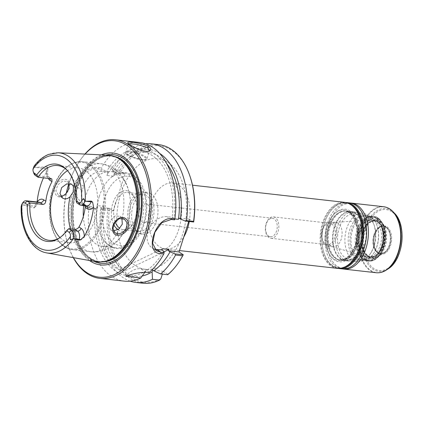 <?xml version="1.0" encoding="UTF-8"?>
<svg xmlns="http://www.w3.org/2000/svg" width="423" height="423" viewBox="0 0 423 423"><rect width="100%" height="100%" fill="white"/><g stroke="black" fill="none" stroke-linecap="round" stroke-linejoin="round"><path stroke-width="0.32" stroke-dasharray="2.12 1.59" d="M274.146 218.892A9.306 5.785 -83.6 0 0 272.454 218.257A9.306 5.785 -83.6 0 0 265.893 225.454A9.306 5.785 -83.6 0 0 268.679 236.129A9.306 5.785 -83.6 0 0 270.371 236.758A9.306 5.785 -83.6 0 0 276.933 229.567A9.306 5.785 -83.6 0 0 274.146 218.892M147.532 204.626A9.306 5.785 96.4 0 1 150.318 215.307A9.306 5.785 96.4 0 1 143.757 222.498A9.306 5.785 96.4 0 1 139.045 212.6A9.306 5.785 96.4 0 1 145.84 203.997A9.306 5.785 96.4 0 1 147.532 204.626M337.247 268.346A33.211 20.642 96.4 0 1 331.209 266.099A33.211 20.642 96.4 0 1 321.263 228.002A33.211 20.642 96.4 0 1 344.682 202.337M109.346 208.328L107.796 208.708L100.69 207.91L100.933 207.381L109.409 208.349A68.642 42.66 -83.6 0 0 160.846 278.852M109.409 208.349L113.295 210.924L125.002 174.022L121.052 171.426L112.64 170.48L112.899 169.433L120.005 170.236L121.052 171.426M189.996 176.28A68.642 42.66 -83.6 0 0 121.115 171.447M193.676 221.98L189.441 219.172L188.721 221.435M167.709 274.723L167.772 274.294A68.642 42.66 -83.6 0 0 180.637 259.347M167.772 274.294L163.246 271.296L162.347 274.12M376.888 218.897A21.367 13.277 -83.6 0 0 359.566 228.605A21.367 13.277 -83.6 0 0 361.787 256.142A21.367 13.277 -83.6 0 0 379.627 252.79A21.367 13.277 -83.6 0 0 382.535 226.934A21.367 13.277 -83.6 0 0 376.888 218.897M338.025 223.228A12.288 7.635 -83.6 0 0 335.788 222.398A12.288 7.635 -83.6 0 0 334.937 222.376A12.288 7.635 -83.6 0 0 326.995 232.56A12.288 7.635 -83.6 0 0 330.807 245.98A12.288 7.635 -83.6 0 0 332.203 246.641A12.288 7.635 -83.6 0 0 333.038 246.815A12.288 7.635 -83.6 0 0 341.699 237.319A12.288 7.635 -83.6 0 0 338.025 223.228M268.933 237.557A10.771 6.694 96.4 0 1 265.713 225.205A10.771 6.694 96.4 0 1 273.306 216.883A10.771 6.694 96.4 0 1 275.262 217.612A10.771 6.694 96.4 0 1 278.487 229.969A10.771 6.694 96.4 0 1 270.894 238.286A10.771 6.694 96.4 0 1 268.933 237.557M325.398 243.918A10.771 6.694 -83.6 0 0 327.354 244.647A10.771 6.694 -83.6 0 0 335.212 234.696A10.771 6.694 -83.6 0 0 329.766 223.244A10.771 6.694 -83.6 0 0 322.173 231.566A10.771 6.694 -83.6 0 0 325.398 243.918M376.565 218.226A22.033 13.689 96.4 0 1 382.392 226.511A22.033 13.689 96.4 0 1 379.389 253.171A22.033 13.689 96.4 0 1 367.629 260.515A22.033 13.689 96.4 0 1 363.627 259.024A22.033 13.689 96.4 0 1 357.028 233.755A22.033 13.689 96.4 0 1 372.563 216.729A22.033 13.689 96.4 0 1 376.565 218.226M355.521 258.109A22.033 13.689 96.4 0 1 348.927 232.84A22.033 13.689 96.4 0 1 364.462 215.82A22.033 13.689 96.4 0 1 368.465 217.311A22.033 13.689 96.4 0 1 374.286 225.596A22.033 13.689 96.4 0 1 371.283 252.256A22.033 13.689 96.4 0 1 359.529 259.606A22.033 13.689 96.4 0 1 355.521 258.109M359.545 217.221A32.772 20.367 -83.6 0 0 350.937 205.039A32.772 20.367 -83.6 0 0 324.383 219.875A32.772 20.367 -83.6 0 0 327.719 262.096A32.772 20.367 -83.6 0 0 355.05 257.142M325.636 245.398A12.288 7.635 -83.6 0 0 327.867 246.234A12.288 7.635 -83.6 0 0 336.528 236.737A12.288 7.635 -83.6 0 0 332.853 222.646A12.288 7.635 -83.6 0 0 330.617 221.816A12.288 7.635 -83.6 0 0 321.956 231.307A12.288 7.635 -83.6 0 0 325.636 245.398M350.286 212.716A24.687 15.344 96.4 0 1 357.673 241.031A24.687 15.344 96.4 0 1 340.272 260.108A24.687 15.344 96.4 0 1 337.094 259.183A24.687 15.344 96.4 0 1 335.783 258.437A24.687 15.344 96.4 0 1 327.931 232.713A24.687 15.344 96.4 0 1 342.493 211.236A24.687 15.344 96.4 0 1 345.797 211.045A24.687 15.344 96.4 0 1 350.286 212.716M355.198 213.271A24.687 15.344 96.4 0 1 361.723 222.551A24.687 15.344 96.4 0 1 358.355 252.431A24.687 15.344 96.4 0 1 345.184 260.663A24.687 15.344 96.4 0 1 340.695 258.987A24.687 15.344 96.4 0 1 333.303 230.672A24.687 15.344 96.4 0 1 350.709 211.595A24.687 15.344 96.4 0 1 355.198 213.271M355.357 213.604A24.354 15.138 96.4 0 1 361.797 222.762A24.354 15.138 96.4 0 1 358.477 252.24A24.354 15.138 96.4 0 1 345.48 260.362A24.354 15.138 96.4 0 1 341.049 258.712A24.354 15.138 96.4 0 1 333.758 230.773A24.354 15.138 96.4 0 1 350.931 211.955A24.354 15.138 96.4 0 1 355.357 213.604M367.338 214.953A24.354 15.138 96.4 0 1 373.773 224.116A24.354 15.138 96.4 0 1 370.458 253.589A24.354 15.138 96.4 0 1 357.456 261.71A24.354 15.138 96.4 0 1 353.031 260.06A24.354 15.138 96.4 0 1 345.739 232.127A24.354 15.138 96.4 0 1 362.913 213.303A24.354 15.138 96.4 0 1 367.338 214.953M90.242 206.175L88.999 207.016L86.202 206.699C78.313 206.017 72.386 195.817 75.373 186.326L76.69 182.181C79.661 172.822 90.871 166.445 98.644 167.482L101.441 167.799L101.948 169.274L98.675 168.904C91.331 167.926 80.677 173.821 77.895 182.572L76.595 186.67L76.737 196.695L82.184 204.029L86.969 205.811L90.242 206.175L96.27 209.01L97.343 205.62L103.809 206.35A60.891 37.843 -83.6 0 0 125.367 270.493L118.905 269.763L162.421 248.761M125.367 270.493L163.875 251.902M103.809 206.35L102.736 209.734L101.557 208.957A63.984 39.762 -83.6 0 0 142.25 275.976M97.343 205.62A60.891 37.843 -83.6 0 0 118.905 269.763M95.09 208.227A63.984 39.762 -83.6 0 0 145.665 271.138L144.92 272.206M88.999 207.016A69.747 43.347 -83.6 0 0 111.593 276.399A69.747 43.347 -83.6 0 0 124.272 281.126M96.27 209.01L90.882 208.402A17.713 13.224 -56.5 0 1 86.308 206.768A17.713 13.224 -56.5 0 1 82.295 190.445L83.595 186.347A17.713 13.224 -56.5 0 1 102.593 171.495L107.976 172.103L101.948 169.274M120.005 170.236A69.747 43.347 96.4 0 1 158.636 144.618M112.899 169.433A69.747 43.347 96.4 0 1 145.634 143.799M143.022 283.236A69.747 43.347 96.4 0 1 107.796 208.708M130.168 281.142A69.747 43.347 96.4 0 1 100.69 207.91M149.123 151.127L148.595 151.476L139.886 150.551L130.48 145.808L128.46 144.095L128.608 143.64M68.986 183.529L67.453 181.43L62.72 181.144L57.792 184.766L55.947 190.572L58.469 195.41L60.796 196.166M59.669 197.018C56.259 196.446 54.541 193.819 54.509 189.129C55.852 183.381 59.109 180.087 64.275 179.241C68.373 179.299 70.133 181.726 69.562 186.522C69.187 191.746 63.291 197.848 59.669 197.018L60.574 196.15M108.108 155.188A53.631 33.327 -83.6 0 0 71.402 197.774A53.631 33.327 -83.6 0 0 87.672 258.247A53.631 33.327 -83.6 0 0 96.111 261.689M21.34 206.376L21.182 206.403C21.124 207.138 21.176 207.133 21.34 206.376L21.901 204.605L34.226 207.947L34.781 206.202A6.377 3.96 96.4 0 1 39.032 202.205C38.736 201.665 37.8 202.807 36.225 205.631L34.226 207.947M37.108 201.988L36.077 206.043A3.321 0.788 -162.4 0 1 34.781 206.202L22.546 204.822M43.484 177.856A51.41 31.947 96.4 0 1 46.736 171.627A9.697 6.028 -83.6 0 0 48.201 178.39M47.239 166.932L34.448 167.302L46.683 168.682L47.239 166.932L47.878 168.914C47.244 173.414 47.683 176.19 49.205 177.232A3.321 2.48 123.5 0 0 48.349 176.925A6.377 3.96 96.4 0 1 46.683 168.682A3.321 0.788 17.6 0 0 47.973 168.523L46.736 171.627M34.448 167.302L33.713 167.365L34.189 165.975M121.914 218.279L120.127 216.322L115.141 215.942L110.694 220.034L108.949 225.93L110.953 230.165L113.433 230.926M84.933 154.072A69.747 43.347 -83.6 0 0 78.318 163.024A69.747 43.347 -83.6 0 0 68.812 247.429A69.747 43.347 -83.6 0 0 73.269 257.623M139.886 142.509A69.747 43.347 -83.6 0 0 101.441 167.799M174.567 219.838L173.975 218.289A63.984 39.762 -83.6 0 0 154.104 153.295A63.984 39.762 -83.6 0 0 106.797 171.32M173.975 218.289L172.415 217.258L167.027 216.65A17.713 13.224 123.5 0 0 149.208 228.547A17.713 13.224 123.5 0 0 152.047 247.82A17.713 13.224 123.5 0 0 154.607 249.031M73.454 257.66A68.642 42.66 96.4 0 1 68.568 246.72A68.642 42.66 96.4 0 1 66.284 193.237M68.875 183.529A68.642 42.66 96.4 0 1 77.927 163.653A68.642 42.66 96.4 0 1 85.118 154.078M89.496 260.51A56.285 34.977 96.4 0 1 72.111 205.06A56.285 34.977 96.4 0 1 101.393 154.866M163.246 271.296L152.687 270.107M112.64 170.48L113.264 172.05L114.443 172.833L125.002 174.022M115.188 221.959A18.728 11.638 96.4 0 1 115.844 201.983A18.728 11.638 96.4 0 1 127.519 192.454A18.728 11.638 96.4 0 1 130.924 193.723A18.728 11.638 96.4 0 1 135.873 200.766A18.728 11.638 96.4 0 1 133.324 223.429A18.728 11.638 96.4 0 1 123.326 229.678A18.728 11.638 96.4 0 1 119.921 228.409A18.728 11.638 96.4 0 1 119.767 228.304M117.927 229.694A20.415 12.685 -83.6 0 0 132.722 224.396A20.415 12.685 -83.6 0 0 135.503 199.693A20.415 12.685 -83.6 0 0 130.11 192.016A20.415 12.685 -83.6 0 0 114.437 199.339A20.415 12.685 -83.6 0 0 113.739 224.581M135.355 230.144A18.728 11.638 -83.6 0 0 138.76 231.413A18.728 11.638 -83.6 0 0 152.423 214.107A18.728 11.638 -83.6 0 0 142.953 194.194A18.728 11.638 -83.6 0 0 129.75 208.666A18.728 11.638 -83.6 0 0 135.355 230.144M150.979 193.755A21.055 13.081 -83.6 0 0 147.151 192.328A21.055 13.081 -83.6 0 0 132.309 208.592A21.055 13.081 -83.6 0 0 138.612 232.74A21.055 13.081 -83.6 0 0 142.44 234.168A21.055 13.081 -83.6 0 0 157.282 217.903A21.055 13.081 -83.6 0 0 150.979 193.755M147.04 193.311A21.055 13.081 -83.6 0 0 143.212 191.883A21.055 13.081 -83.6 0 0 128.37 208.148A21.055 13.081 -83.6 0 0 134.673 232.296A21.055 13.081 -83.6 0 0 138.501 233.723A21.055 13.081 -83.6 0 0 153.343 217.459A21.055 13.081 -83.6 0 0 147.04 193.311M67.204 170.284A37.642 23.392 96.4 0 1 67.828 170.903A37.642 23.392 96.4 0 1 76.917 202.95L82.95 203.632L83.854 203.971L85.044 205.647M68.764 228.663A37.642 23.392 96.4 0 1 60.336 237.409A37.642 23.392 96.4 0 1 59.595 237.874M59.981 237.589A37.642 23.392 -83.6 0 0 63.069 240.142A37.642 23.392 -83.6 0 0 69.911 242.691A37.642 23.392 -83.6 0 0 96.455 213.61A37.642 23.392 -83.6 0 0 85.182 170.432A37.642 23.392 -83.6 0 0 78.34 167.883A37.642 23.392 -83.6 0 0 67.521 170.649M33.734 173.076A6.377 3.96 96.4 0 1 33.713 167.365M99.22 196.642A37.642 23.392 96.4 0 1 111.445 177.279A37.642 23.392 96.4 0 1 124.309 173.06A37.642 23.392 96.4 0 1 143.339 213.081A37.642 23.392 96.4 0 1 115.881 247.867A37.642 23.392 96.4 0 1 109.039 245.319A37.642 23.392 96.4 0 1 104.28 240.893A37.642 23.392 96.4 0 1 99.22 196.642M83.342 216.396A37.642 23.392 -83.6 0 0 95.815 243.828A37.642 23.392 -83.6 0 0 102.657 246.382A37.642 23.392 -83.6 0 0 129.332 216.645A37.642 23.392 -83.6 0 0 130.474 206.498A37.642 23.392 -83.6 0 0 117.927 174.123A37.642 23.392 -83.6 0 0 111.085 171.569A37.642 23.392 -83.6 0 0 85.996 195.151A37.642 23.392 -83.6 0 0 83.728 205.499M21.901 204.605A6.377 3.96 96.4 0 1 22.699 202.876M148.959 272.613L147.278 270.075L146.221 269.377L140.838 268.769A17.713 13.224 123.5 0 0 125.758 276.282M146.221 269.377L145.665 271.138M101.557 208.957L100.933 207.381M147.278 270.075A63.984 39.762 -83.6 0 0 163.569 251.093M113.295 210.924L102.736 209.734M114.443 172.833L113.369 176.217L106.903 175.487L107.976 172.103M172.415 217.258L171.992 218.591A60.891 37.843 -83.6 0 0 141.483 151.598A60.891 37.843 -83.6 0 0 106.903 175.487M171.992 218.591L174.873 218.918M166.762 163.669A60.891 37.843 -83.6 0 0 147.95 152.328A60.891 37.843 -83.6 0 0 113.369 176.217M159.677 153.422A63.984 39.762 -83.6 0 0 113.264 172.05M189.441 219.172L178.881 217.982M375.539 218.083A22.059 13.71 -83.6 0 0 371.531 216.587A22.059 13.71 -83.6 0 0 368.581 216.761A22.059 13.71 -83.6 0 0 355.569 235.949A22.059 13.71 -83.6 0 0 362.585 258.934A22.059 13.71 -83.6 0 0 363.754 259.6A22.059 13.71 -83.6 0 0 366.593 260.425A22.059 13.71 -83.6 0 0 382.143 243.384A22.059 13.71 -83.6 0 0 375.539 218.083M342.937 268.954A33.211 20.642 96.4 0 1 337.808 266.839A33.211 20.642 96.4 0 1 330.559 258.051A33.211 20.642 96.4 0 1 329.142 223.889A33.211 20.642 96.4 0 1 335.873 210.887A33.211 20.642 96.4 0 1 350.366 203.014M343.212 267.648A32.65 20.293 96.4 0 1 324.124 253.451A32.65 20.293 96.4 0 1 328.576 213.943A32.65 20.293 96.4 0 1 350.339 204.346M343.703 259.357A24.714 15.36 -83.6 0 0 348.198 261.028A24.714 15.36 -83.6 0 0 365.62 241.93A24.714 15.36 -83.6 0 0 358.223 213.583A24.714 15.36 -83.6 0 0 353.728 211.907A24.714 15.36 -83.6 0 0 336.301 231.006A24.714 15.36 -83.6 0 0 343.703 259.357M345.586 202.474A33.211 20.642 -83.6 0 0 328.777 213.62A33.211 20.642 -83.6 0 0 324.245 253.811A33.211 20.642 -83.6 0 0 333.023 266.3A33.211 20.642 -83.6 0 0 338.157 268.415M349.456 202.876A33.211 20.642 -83.6 0 0 327.317 223.682A33.211 20.642 -83.6 0 0 335.984 266.633A33.211 20.642 -83.6 0 0 342.022 268.885M371.299 217.602A22.059 13.71 -83.6 0 0 367.286 216.111A22.059 13.71 -83.6 0 0 351.735 233.152A22.059 13.71 -83.6 0 0 358.339 258.453A22.059 13.71 -83.6 0 0 362.347 259.949A22.059 13.71 -83.6 0 0 374.117 252.594A22.059 13.71 -83.6 0 0 377.126 225.898A22.059 13.71 -83.6 0 0 371.299 217.602M370.934 216.846A22.805 14.176 -83.6 0 0 366.789 215.302A22.805 14.176 -83.6 0 0 350.709 232.925A22.805 14.176 -83.6 0 0 357.535 259.082A22.805 14.176 -83.6 0 0 361.681 260.626A22.805 14.176 -83.6 0 0 373.853 253.023A22.805 14.176 -83.6 0 0 376.962 225.422A22.805 14.176 -83.6 0 0 370.934 216.846M358.519 215.45A22.805 14.176 -83.6 0 0 354.374 213.901A22.805 14.176 -83.6 0 0 338.294 231.524A22.805 14.176 -83.6 0 0 345.12 257.681A22.805 14.176 -83.6 0 0 349.266 259.23A22.805 14.176 -83.6 0 0 365.345 241.607A22.805 14.176 -83.6 0 0 358.519 215.45M189.261 221.493A33.211 20.642 -83.6 0 0 178.961 185.242A33.211 20.642 -83.6 0 0 172.922 182.995A33.211 20.642 -83.6 0 0 150.784 203.796A33.211 20.642 -83.6 0 0 159.45 246.752A33.211 20.642 -83.6 0 0 165.488 248.999A33.211 20.642 -83.6 0 0 183.799 236.949M168.053 162.437A55.709 34.623 96.4 0 1 182.588 234.485A55.709 34.623 96.4 0 1 135.328 265.607A55.709 34.623 96.4 0 1 120.793 193.565A55.709 34.623 96.4 0 1 168.053 162.437M376.428 220.351A19.796 12.304 96.4 0 1 381.594 245.953A19.796 12.304 96.4 0 1 364.795 257.015A19.796 12.304 96.4 0 1 359.635 231.413A19.796 12.304 96.4 0 1 376.428 220.351M359.497 231.735A18.686 11.611 -83.6 0 0 364.372 255.899A18.686 11.611 -83.6 0 0 366.492 256.904A18.686 11.611 -83.6 0 0 380.711 243.733A18.686 11.611 -83.6 0 0 375.349 221.298A18.686 11.611 -83.6 0 0 370.654 220.002A18.686 11.611 -83.6 0 0 359.497 231.735M348.811 211.733A25.539 15.873 96.4 0 1 355.473 244.764A25.539 15.873 96.4 0 1 333.805 259.029A25.539 15.873 96.4 0 1 327.143 226.004A25.539 15.873 96.4 0 1 348.811 211.733M355.965 244.489A24.471 15.207 96.4 0 1 336.507 258.902A24.471 15.207 96.4 0 1 335.206 258.162A24.471 15.207 96.4 0 1 327.428 232.666A24.471 15.207 96.4 0 1 341.858 211.384A24.471 15.207 96.4 0 1 349.583 212.848A24.471 15.207 96.4 0 1 355.965 244.489M98.644 167.482L98.675 168.904L102.593 171.495M83.595 186.347L77.895 182.572L76.69 182.181M82.295 190.445L76.595 186.67L75.373 186.326M90.882 208.402L86.969 205.811L86.202 206.699M130.231 151.323A11.072 2.628 17.6 0 0 125.816 152.042A11.072 2.628 17.6 0 0 127.751 154.416A11.072 2.628 17.6 0 0 139.209 158.884A11.072 2.628 17.6 0 0 146.924 158.736A11.072 2.628 17.6 0 0 141.568 154.543A11.072 2.628 17.6 0 0 130.231 151.323M128.074 155.093A10.406 2.469 -162.4 0 1 130.4 152.18A10.406 2.469 -162.4 0 1 144.275 156.917A10.406 2.469 -162.4 0 1 141.948 159.825A10.406 2.469 -162.4 0 1 128.074 155.093M22.118 204.706A50.427 31.339 -83.6 0 0 38.863 249.676A50.427 31.339 -83.6 0 0 46.8 252.917M58.078 152.772A50.427 31.339 -83.6 0 0 33.977 167.318M171.289 219.468L167.027 216.65M134.355 178.628A34.871 21.673 -83.6 0 0 104.767 198.107A34.871 21.673 -83.6 0 0 113.866 243.209A34.871 21.673 -83.6 0 0 143.45 223.725A34.871 21.673 -83.6 0 0 134.355 178.628M34.078 166.223L33.777 166.704M64 245.98A43.622 27.109 -83.6 0 0 101.007 221.61A43.622 27.109 -83.6 0 0 89.628 165.203A43.622 27.109 -83.6 0 0 52.621 189.567A43.622 27.109 -83.6 0 0 64 245.98M64.703 246.699A44.283 27.521 96.4 0 1 53.15 189.425A44.283 27.521 96.4 0 1 82.665 161.686A44.283 27.521 96.4 0 1 90.718 164.684A44.283 27.521 96.4 0 1 103.973 215.481A44.283 27.521 96.4 0 1 72.751 249.697A44.283 27.521 96.4 0 1 64.703 246.699M122.125 218.68A44.283 27.521 -83.6 0 0 101.065 163.759A44.283 27.521 -83.6 0 0 74.332 184.291M70.387 228.848A44.283 27.521 -83.6 0 0 83.098 248.766A44.283 27.521 -83.6 0 0 91.151 251.77A44.283 27.521 -83.6 0 0 118.815 229.113M83.854 203.971L86.8 205.842A6.377 3.96 96.4 0 1 85.636 205.414A3.321 2.48 -56.5 0 1 86.498 205.721A3.321 2.48 -56.5 0 1 86.646 205.827M79.603 204.732L85.636 205.414L82.95 203.632M50.078 178.601A3.321 2.48 123.5 0 0 49.205 177.232L51.844 178.982M51.035 178.707L48.349 176.925L35.421 175.471M146.162 272.296L140.838 268.769M116.341 157.314A53.187 33.052 -83.6 0 0 110.8 155.897L117.388 157.816A53.229 33.079 -83.6 0 0 75.056 189.166A53.229 33.079 -83.6 0 0 88.946 258.009A53.229 33.079 -83.6 0 0 105.745 261.192L98.892 261.599A53.187 33.052 -83.6 0 0 104.613 261.451M114.136 156.388A53.187 33.052 -83.6 0 0 111.973 156.029L110.8 155.897A53.187 33.052 -83.6 0 0 75.347 189.213A53.187 33.052 -83.6 0 0 89.227 257.998A53.187 33.052 -83.6 0 0 98.892 261.599L100.071 261.731A53.187 33.052 -83.6 0 0 102.255 261.858M111.973 156.029A53.187 33.052 -83.6 0 0 76.521 189.345A53.187 33.052 -83.6 0 0 90.4 258.13A53.187 33.052 -83.6 0 0 100.071 261.731C79.307 260.965 65.993 221.107 77.055 189.261C83.537 168.063 98.654 154.109 111.973 156.029M105.819 155.077A54.699 33.993 -83.6 0 0 76.706 188.907A54.699 33.993 -83.6 0 0 90.977 259.643A54.699 33.993 -83.6 0 0 93.858 261.287M378.368 222.001A18.305 11.373 96.4 0 1 383.143 245.673A18.305 11.373 96.4 0 1 367.613 255.899A18.305 11.373 96.4 0 1 365.99 254.535A18.305 11.373 96.4 0 1 362.839 232.227A18.305 11.373 96.4 0 1 369.633 222.197A18.305 11.373 96.4 0 1 378.368 222.001M362.49 232.232A18.157 11.284 -83.6 0 0 367.227 255.714A18.157 11.284 -83.6 0 0 370.527 256.946A18.157 11.284 -83.6 0 0 383.328 242.913A18.157 11.284 -83.6 0 0 377.892 222.091A18.157 11.284 -83.6 0 0 374.593 220.859A18.157 11.284 -83.6 0 0 362.49 232.232M367.005 255.688A18.157 11.284 96.4 0 1 362.268 232.206A18.157 11.284 96.4 0 1 374.371 220.832A18.157 11.284 96.4 0 1 377.67 222.064A18.157 11.284 96.4 0 1 383.106 242.892A18.157 11.284 96.4 0 1 370.305 256.92A18.157 11.284 96.4 0 1 367.005 255.688M363.426 232.068A19.046 11.833 -83.6 0 0 366.709 255.281A19.046 11.833 -83.6 0 0 368.396 256.698A19.046 11.833 -83.6 0 0 384.555 246.059A19.046 11.833 -83.6 0 0 379.584 221.43A19.046 11.833 -83.6 0 0 370.5 221.631A19.046 11.833 -83.6 0 0 363.426 232.068M363.949 259.59A22.583 14.033 -83.6 0 0 365.149 260.272A22.583 14.033 -83.6 0 0 383.402 245.985A22.583 14.033 -83.6 0 0 377.216 217.771A22.583 14.033 -83.6 0 0 370.088 216.417A22.583 14.033 -83.6 0 0 358.059 230.387A22.583 14.033 -83.6 0 0 363.949 259.59M364.118 259.637A22.615 14.054 96.4 0 1 358.218 230.392A22.615 14.054 96.4 0 1 373.292 216.227A22.615 14.054 96.4 0 1 377.401 217.76A22.615 14.054 96.4 0 1 384.174 243.696A22.615 14.054 96.4 0 1 368.232 261.171A22.615 14.054 96.4 0 1 364.118 259.637M358.418 230.413A22.615 14.054 -83.6 0 0 364.314 259.659A22.615 14.054 -83.6 0 0 368.428 261.192A22.615 14.054 -83.6 0 0 384.37 243.717A22.615 14.054 -83.6 0 0 377.602 217.782A22.615 14.054 -83.6 0 0 373.488 216.248A22.615 14.054 -83.6 0 0 358.418 230.413M361.089 231.804A19.04 11.833 -83.6 0 0 366.054 256.433A19.04 11.833 -83.6 0 0 382.207 245.795A19.04 11.833 -83.6 0 0 377.242 221.166A19.04 11.833 -83.6 0 0 361.089 231.804M378.03 218.68A21.726 13.504 96.4 0 1 383.698 246.778A21.726 13.504 96.4 0 1 365.266 258.918A21.726 13.504 96.4 0 1 359.598 230.821A21.726 13.504 96.4 0 1 378.03 218.68M385.855 227.13A13.837 8.603 96.4 0 1 390.001 243.003A13.837 8.603 96.4 0 1 380.245 253.694A13.837 8.603 96.4 0 1 377.728 252.753A13.837 8.603 96.4 0 1 374.117 234.86A13.837 8.603 96.4 0 1 383.338 226.189A13.837 8.603 96.4 0 1 385.855 227.13M373.911 234.818A13.896 8.634 -83.6 0 0 377.538 252.79A13.896 8.634 -83.6 0 0 384.169 252.642A13.896 8.634 -83.6 0 0 390.202 240.888A13.896 8.634 -83.6 0 0 386.934 228.087A13.896 8.634 -83.6 0 0 385.702 227.051A13.896 8.634 -83.6 0 0 373.911 234.818M374.662 234.918A13.837 8.603 -83.6 0 0 378.268 252.817A13.837 8.603 -83.6 0 0 380.785 253.752A13.837 8.603 -83.6 0 0 390.545 243.061A13.837 8.603 -83.6 0 0 386.4 227.188A13.837 8.603 -83.6 0 0 383.883 226.252A13.837 8.603 -83.6 0 0 374.662 234.918M364.118 232.142A19.046 11.833 -83.6 0 0 369.083 256.777A19.046 11.833 -83.6 0 0 378.173 256.571A19.046 11.833 -83.6 0 0 386.442 240.465A19.046 11.833 -83.6 0 0 381.958 222.921A19.046 11.833 -83.6 0 0 380.272 221.504A19.046 11.833 -83.6 0 0 364.118 232.142M386.876 226.818A14.282 8.878 96.4 0 1 390.603 245.287A14.282 8.878 96.4 0 1 378.485 253.266A14.282 8.878 96.4 0 1 374.757 234.797A14.282 8.878 96.4 0 1 386.876 226.818M391.682 211.653A30.657 19.051 -83.6 0 0 365.678 228.78A30.657 19.051 -83.6 0 0 373.673 268.425A30.657 19.051 -83.6 0 0 399.682 251.299A30.657 19.051 -83.6 0 0 391.682 211.653M388.044 268.928A31.614 19.648 96.4 0 1 366.947 262.572A31.614 19.648 96.4 0 1 364.716 228.383A31.614 19.648 96.4 0 1 391.534 210.717A31.614 19.648 96.4 0 1 394.336 213.07M390.006 209.158A33.063 20.547 -83.6 0 0 360.095 235.77A33.063 20.547 -83.6 0 0 380.806 272.412M376.147 272.729A33.211 20.642 96.4 0 1 370.109 270.477A33.211 20.642 96.4 0 1 360.163 232.38A33.211 20.642 96.4 0 1 383.582 206.72M350.122 210.971A26.485 16.46 -83.6 0 0 327.651 225.771A26.485 16.46 -83.6 0 0 334.561 260.023A26.485 16.46 -83.6 0 0 357.033 245.229A26.485 16.46 -83.6 0 0 350.122 210.971M357.43 244.732A24.714 15.36 96.4 0 1 340.954 260.214A24.714 15.36 96.4 0 1 336.465 258.538A24.714 15.36 96.4 0 1 329.062 230.191A24.714 15.36 96.4 0 1 346.49 211.093A24.714 15.36 96.4 0 1 350.984 212.769A24.714 15.36 96.4 0 1 357.43 244.732M272.454 218.257L145.84 203.997M270.371 236.758L143.757 222.498M179.479 250.575L165.345 248.999L167.667 247.762C169.343 246.62 171.278 244.394 173.478 241.084C178.67 232.708 181.404 222.308 181.673 209.882C181.61 195.712 177.02 186.887 174.805 184.724L172.78 182.963L192.507 185.2M334.937 222.376L370.654 220.002C366.054 220.531 362.442 224.412 359.83 231.651C356.14 242.236 360.142 255.582 366.492 256.904L332.203 246.641M270.894 238.286L327.354 244.647M273.306 216.883L329.766 223.244M382.535 226.934L382.392 226.511M379.627 252.79L379.389 253.171M359.529 259.606L367.629 260.515M364.462 215.82L372.563 216.729M335.788 222.398L330.617 221.816M333.038 246.815L327.867 246.234M342.493 211.236L341.858 211.384C352.259 207.852 361.163 227.764 355.278 244.526C352.962 251.426 349.599 256.105 345.184 258.553C340.79 260.087 337.898 260.198 336.507 258.902L337.094 259.183M340.272 260.108L345.184 260.663M345.797 211.045L350.709 211.595M345.48 260.362L357.456 261.71M350.931 211.955L362.913 213.303M374.286 225.596L373.773 224.116M371.283 252.256L370.458 253.589M82.184 204.034L86.308 206.768M128.423 143.831L125.816 152.042C124.801 153.084 127.117 154.881 132.759 157.435L140.135 159.577C143.735 160.074 145.618 160.127 145.776 159.741L146.924 158.736L149.525 150.525M71.762 184.291L67.453 181.435M62.593 198.138L58.474 195.41M124.436 219.172L120.127 216.317M114.892 232.772L110.953 230.165M148.595 151.476L149.848 150.868M128.46 144.095L127.809 142.778M156.098 250.506L152.047 247.82M68.568 246.72L68.812 247.429M77.927 163.653L78.318 163.024M135.873 200.766L135.503 199.693M133.324 223.429L132.722 224.396M123.326 229.678L138.76 231.413M127.519 192.454L142.953 194.194M147.151 192.328L143.212 191.883M142.44 234.168L138.501 233.723M67.828 170.903L66.591 169.623M60.336 237.409L58.845 238.382M78.34 167.883L57.65 165.552M69.911 242.691L49.221 240.359M111.445 177.279C122.39 167.931 137.554 173.208 143.106 187.727C146.231 195.262 147.331 203.68 146.411 212.991C144.534 228.05 138.839 238.916 129.327 245.583C118.213 251.849 109.694 247.645 104.28 240.893M130.474 206.498C130.638 200.481 129.903 194.717 128.269 189.203C126.815 184.312 124.626 179.907 121.702 175.984L117.679 171.532C112.973 167.159 107.431 164.568 101.065 163.759L82.665 161.686C69.261 161.459 59.241 170.733 52.621 189.515C43.669 215.614 54.128 248.502 72.751 249.697L91.151 251.77C97.539 252.399 103.513 251.103 109.081 247.889L113.988 244.436C117.716 241.269 120.83 237.462 123.336 233.01C126.154 228.002 128.153 222.546 129.332 216.645M124.309 173.06L111.085 171.569M115.881 247.867L102.657 246.382M147.95 152.328L141.483 151.598M365.99 254.535L370.305 256.92C375.238 257.142 379.145 253.398 382.027 245.689C385.924 234.68 381.171 220.943 374.371 220.832L369.633 222.197L370.5 221.631C374.651 219.114 378.474 219.548 381.958 222.921L386.934 228.087L383.883 226.252C380.034 226.088 377.02 228.97 374.836 234.892C371.917 243.257 375.518 253.636 380.785 253.752L384.169 252.642L378.173 256.571C374.017 259.088 370.199 258.654 366.709 255.281L365.99 254.535M363.754 259.6L368.428 261.192C372.668 261.525 376.459 259.5 379.796 255.117C382.746 251.051 384.565 246.112 385.258 240.301C386.765 228.425 381.361 216.893 373.488 216.248L368.581 216.761M353.728 211.907L346.49 211.093C355.426 211.13 362.019 229.795 356.726 244.848C352.766 255.429 347.51 260.547 340.954 260.214L348.198 261.028M324.124 253.451L324.245 253.811M328.576 213.943L328.777 213.62M335.873 210.887C338.717 207.402 341.758 205.118 344.983 204.029L350.35 203.421C353.036 203.606 358.196 205.25 362.744 213.911M330.559 258.051C332.557 262.086 335.011 264.988 337.919 266.765L343.016 268.552L348.383 267.918C351.592 266.818 354.606 264.539 357.435 261.081M371.531 216.587L367.286 216.111M366.593 260.425L362.347 259.949M377.126 225.898L376.962 225.422M374.117 252.594L373.853 253.023M366.789 215.302L354.374 213.901M361.681 260.626L349.266 259.23"/><path stroke-width="0.63" d="M192.507 185.2L344.682 202.337A33.211 20.642 96.4 0 1 350.72 204.589A33.211 20.642 96.4 0 1 359.497 217.078A33.211 20.642 96.4 0 1 354.971 257.274A33.211 20.642 96.4 0 1 337.247 268.346L179.479 250.575M193.665 221.99L193.676 221.98A68.642 42.66 -83.6 0 0 189.996 176.28L189.747 175.571A69.747 43.347 96.4 0 1 193.575 221.409L186.469 220.61L185.248 221.044L193.665 221.99L193.575 221.409M188.721 221.435L179.029 251.976L183.27 254.783L174.842 253.848L175.55 255.027L182.657 255.83L183.259 254.794M182.657 255.83A69.747 43.347 96.4 0 1 180.24 259.976L180.637 259.347A68.642 42.66 -83.6 0 0 183.27 254.783M162.347 274.12L160.846 278.852L159.561 280.089A69.747 43.347 96.4 0 1 143.022 283.236L135.915 282.437A69.747 43.347 96.4 0 1 130.168 281.142M355.05 257.142A32.772 20.367 -83.6 0 0 355.13 257.02A32.772 20.367 -83.6 0 0 359.598 217.364A32.772 20.367 -83.6 0 0 359.545 217.221M163.875 251.902L168.877 249.491A60.891 37.843 -83.6 0 0 168.899 249.454L162.432 248.724L162.009 250.062L163.569 251.093L164.161 252.642L160.883 252.272L156.489 250.776L152.618 243.294L154.855 232.285L161.845 222.678L171.289 219.468L174.567 219.838L174.873 218.934L172.076 218.617C155.204 216.46 143.386 253.715 160.952 253.694L163.749 254.006L164.161 252.642M162.421 248.761L168.877 249.491M142.25 275.976A63.984 39.762 -83.6 0 0 152.127 271.867L152.687 270.107L153.739 270.805A63.984 39.762 -83.6 0 0 170.03 251.817L168.476 250.786L168.899 249.454M144.92 272.206L140.811 277.974L125.758 276.282C132.362 273.686 139.162 272.359 146.162 272.296L148.959 272.613A69.747 43.347 -83.6 0 0 163.749 254.006M73.269 257.623A69.747 43.347 -83.6 0 0 87.249 273.655A69.747 43.347 -83.6 0 0 99.928 278.382L124.272 281.126A69.747 43.347 -83.6 0 0 140.811 277.974M145.634 143.799A69.747 43.347 96.4 0 1 151.529 143.82L158.636 144.618A69.747 43.347 96.4 0 1 189.747 175.571M151.529 143.82A69.747 43.347 96.4 0 1 186.469 220.61M159.561 280.089L152.454 279.286A69.747 43.347 96.4 0 1 135.915 282.437M168.476 250.786L179.029 251.976M174.842 253.848L170.03 251.817M180.24 259.976A69.747 43.347 96.4 0 1 167.709 274.723L160.603 273.924L153.739 270.805M128.608 143.64L136.862 144.301L147.722 147.749L149.525 150.525L149.123 151.127M60.574 196.15C64.169 196.002 66.897 193.517 68.748 188.7L68.986 183.529M73.808 238.768L79.149 239.37L78.9 240.148L73.375 238.651A50.427 31.339 -83.6 0 1 46.8 252.917L96.111 261.689A53.631 33.327 -83.6 0 0 104.597 261.456A53.631 33.327 -83.6 0 0 136.227 214.805A53.631 33.327 -83.6 0 0 119.175 158.932A53.631 33.327 -83.6 0 0 116.33 157.308A53.631 33.327 -83.6 0 0 108.108 155.188L58.078 152.772L48.624 154.406C43.246 156.584 38.435 160.439 34.189 165.975M59.595 237.874A37.642 23.392 96.4 0 1 49.221 240.359A37.642 23.392 96.4 0 1 42.379 237.811A37.642 23.392 96.4 0 1 29.954 202.961L27.331 204.653L24.888 203.04A4.161 2.586 -83.6 0 0 21.911 204.145L22.699 202.876A6.377 3.96 96.4 0 1 26.104 200.751A6.377 3.96 96.4 0 1 27.262 201.184L40.19 202.638L42.882 204.42C44.468 204.341 45.446 203.273 45.806 201.216L43.754 199.852A9.697 6.028 -83.6 0 0 37.108 201.988L37.108 201.988A51.41 31.947 96.4 0 1 43.484 177.856M76.092 200.872L78.53 202.49A4.161 2.586 -83.6 0 0 81.607 201.221L82.829 199.191C83.32 198.498 83.765 198.567 84.151 199.381L84.97 201.311L91.294 201.073L91.051 201.85A6.377 3.96 96.4 0 1 86.8 205.842L80.767 205.166A6.377 3.96 96.4 0 1 79.603 204.732L76.917 202.95L76.092 200.872A38.921 24.185 -83.6 0 0 66.591 169.623A38.921 24.185 -83.6 0 0 36.785 174.842L38.107 177.253A37.642 23.392 96.4 0 1 57.65 165.552A37.642 23.392 96.4 0 1 67.204 170.284M86.646 205.827A3.321 2.48 -56.5 0 1 87.249 208.777A9.697 6.028 -83.6 0 0 93.573 207.085L92.632 202.173L91.294 201.073M93.573 207.085A50.966 31.672 96.4 0 1 84.283 236.367A9.697 6.028 -83.6 0 0 81.047 228.341L78.99 226.977A37.642 23.392 -83.6 0 0 85.192 207.418L87.249 208.777M78.9 240.148L80.73 239.688L84.283 236.367M117.319 235.193C121.078 235.548 124.431 233.692 127.376 229.615C129.745 223.973 128.666 220.002 124.14 217.708C119.921 216.793 116.489 218.765 113.845 223.624C110.778 228.663 113.089 235.135 117.319 235.193L117.245 233.681L115.072 232.899L112.957 228.314L114.797 222.53L119.328 218.617L124.431 219.177L126.942 222.577L126.895 227.209C126.128 231.296 120 234.416 117.245 233.681M73.338 191.741L69.858 197.06L67.389 198.588L64.793 198.942L62.593 198.138L59.971 193.491L61.684 187.574L66.739 183.889L71.762 184.291L73.401 186.416L73.338 191.741M113.433 230.926L118.815 229.113L122.305 224.169L121.914 218.279M148.796 146.807C147.585 145.533 139.542 143.085 134.614 142.562C129.766 141.811 127.497 141.879 127.809 142.778C128.449 144.724 145.211 153.634 149.848 150.868C151.339 149.488 150.985 148.135 148.796 146.807L147.722 147.749M99.928 278.382A69.747 43.347 -83.6 0 0 149.102 224.491A69.747 43.347 -83.6 0 0 128.222 144.492A69.747 43.347 -83.6 0 0 115.542 139.764A69.747 43.347 -83.6 0 0 84.933 154.072M166.762 163.669A60.891 37.843 -83.6 0 1 178.458 219.32L174.873 218.918A69.747 43.347 -83.6 0 0 139.886 142.509L115.542 139.764M154.607 249.031A17.713 13.224 123.5 0 0 156.621 249.454L162.009 250.062M85.118 154.078A68.642 42.66 96.4 0 1 127.032 145.417A68.642 42.66 96.4 0 1 140.166 246.334A68.642 42.66 96.4 0 1 73.454 257.66M66.284 193.237A68.642 42.66 96.4 0 1 68.875 183.529M101.393 154.866A56.285 34.977 96.4 0 1 123.405 156.859A56.285 34.977 96.4 0 1 138.088 229.652A56.285 34.977 96.4 0 1 90.337 261.097A56.285 34.977 96.4 0 1 89.496 260.51M152.454 279.286L152.127 271.867M119.767 228.304A18.728 11.638 96.4 0 1 115.188 221.959M113.739 224.581A20.415 12.685 -83.6 0 0 117.927 229.694M34.078 166.223L33.005 169.036A4.161 2.586 -83.6 0 0 33.248 171.664A4.161 2.586 -83.6 0 0 34.348 173.229L36.785 174.842M48.201 178.39A9.697 6.028 -83.6 0 0 49.956 180.293L52.013 181.652L51.844 178.982L51.035 178.707L38.107 177.253L35.421 175.471A6.377 3.96 96.4 0 1 33.734 173.076L33.248 171.664M27.331 204.653A38.921 24.185 -83.6 0 0 58.845 238.382A38.921 24.185 -83.6 0 0 66.638 230.683L68.764 228.663L74.797 229.34L77.483 231.122A6.377 3.96 96.4 0 1 79.149 239.37A3.321 0.788 -162.4 0 1 80.73 239.688M42.882 204.42L29.954 202.961L27.262 201.184L24.888 203.04M52.013 181.652A37.642 23.392 -83.6 0 0 45.806 201.216M85.044 205.647L85.192 207.418M78.99 226.977C77.922 228.568 76.526 229.356 74.797 229.34M67.521 170.649A37.642 23.392 -83.6 0 0 50.882 202.67A37.642 23.392 -83.6 0 0 59.981 237.589M73.375 238.651L71.413 239.534C70.652 239.894 70.26 239.677 70.239 238.889L70.419 236.489A4.161 2.586 -83.6 0 0 69.076 232.301L66.638 230.683M68.764 228.663L71.45 230.445A6.377 3.96 96.4 0 1 73.158 238.546M21.911 204.145A4.161 2.586 -83.6 0 0 21.816 204.304L21.182 206.403C21.124 207.138 21.176 207.133 21.34 206.376M83.728 205.499A37.642 23.392 -83.6 0 0 83.342 216.396M84.97 201.311A6.377 3.96 96.4 0 1 80.767 205.166M175.55 255.027A69.747 43.347 96.4 0 1 160.603 273.924M178.458 219.32L178.881 217.982L180.436 219.014A63.984 39.762 -83.6 0 0 159.677 153.422M180.436 219.014L185.248 221.044M350.366 203.014A33.211 20.642 96.4 0 1 351.28 203.082A33.211 20.642 96.4 0 1 357.319 205.335A33.211 20.642 96.4 0 1 367.264 243.426A33.211 20.642 96.4 0 1 343.846 269.091A33.211 20.642 96.4 0 1 342.937 268.954M350.339 204.346A32.65 20.293 96.4 0 1 351.936 205.266A32.65 20.293 96.4 0 1 362.331 239.164A32.65 20.293 96.4 0 1 343.212 267.648M338.157 268.415A33.211 20.642 -83.6 0 0 339.061 268.552A33.211 20.642 -83.6 0 0 362.479 242.887A33.211 20.642 -83.6 0 0 352.539 204.795A33.211 20.642 -83.6 0 0 346.5 202.543A33.211 20.642 -83.6 0 0 345.586 202.474M339.061 268.552L342.022 268.885A33.211 20.642 -83.6 0 0 357.435 261.081A33.211 20.642 -83.6 0 0 362.744 213.911A33.211 20.642 -83.6 0 0 355.494 205.129A33.211 20.642 -83.6 0 0 349.456 202.876L346.5 202.543M183.799 236.949A33.211 20.642 -83.6 0 0 189.261 221.493M85.234 201.263A50.427 31.339 -83.6 0 0 58.078 152.772M160.952 253.694L160.883 252.272L156.621 249.454M171.289 219.468L172.076 218.617M35.421 175.471L34.348 173.229M33.005 169.036A47.773 29.689 96.4 0 1 65.745 158.525A47.773 29.689 96.4 0 1 81.607 201.221M81.047 228.341A3.321 2.48 -56.5 0 1 77.483 231.122L71.45 230.445L69.076 232.301M70.419 236.489A47.773 29.689 96.4 0 1 37.679 247A47.773 29.689 96.4 0 1 21.816 204.304M71.413 239.534L70.239 238.889M84.151 199.381L82.829 199.191M74.332 184.291A44.283 27.521 -83.6 0 0 73.401 186.416M70.091 196.848A44.283 27.521 -83.6 0 0 70.387 228.848M79.603 204.732L78.53 202.49M26.104 200.751L39.032 202.205A6.377 3.96 96.4 0 1 40.19 202.638A3.321 2.48 -56.5 0 0 43.754 199.852M92.632 202.173A3.321 0.788 17.6 0 0 91.051 201.85L85.71 201.248M49.956 180.293A3.321 2.48 123.5 0 0 50.078 178.601M104.597 261.456L105.745 261.192A53.229 33.079 -83.6 0 0 137.137 214.889A53.229 33.079 -83.6 0 0 120.217 159.429A53.229 33.079 -83.6 0 0 117.388 157.816L116.33 157.308M104.613 261.451A53.187 33.052 -83.6 0 0 137.216 216.016A53.187 33.052 -83.6 0 0 120.47 159.497A53.187 33.052 -83.6 0 0 116.341 157.314M102.255 261.858A53.187 33.052 -83.6 0 0 137.909 218.918A53.187 33.052 -83.6 0 0 121.644 159.63A53.187 33.052 -83.6 0 0 114.136 156.388M93.858 261.287A54.699 33.993 -83.6 0 0 138.099 226.717A54.699 33.993 -83.6 0 0 123.114 158.345A54.699 33.993 -83.6 0 0 105.819 155.077M388.044 268.928C403.235 260.108 407.185 225.047 394.336 213.07A31.614 19.648 96.4 0 1 401.771 242.194A31.614 19.648 96.4 0 1 388.044 268.928L386.358 270.033A33.063 20.547 -83.6 0 0 398.635 251.918A33.063 20.547 -83.6 0 0 392.935 211.616A33.063 20.547 -83.6 0 0 390.006 209.158M380.806 272.412A33.063 20.547 -83.6 0 0 386.358 270.033C383.042 272.195 379.637 273.094 376.147 272.729A33.211 20.642 96.4 0 0 398.286 251.923A33.211 20.642 96.4 0 0 389.62 208.973A33.211 20.642 96.4 0 0 383.582 206.72C387.066 207.143 390.186 208.777 392.935 211.616L394.336 213.07M359.598 217.364L359.497 217.078M156.494 250.765L156.098 250.506M46.8 252.917C31.291 250.437 20.521 229.885 21.15 206.873M343.846 269.091L376.147 272.729M351.28 203.082L383.582 206.72"/></g></svg>
